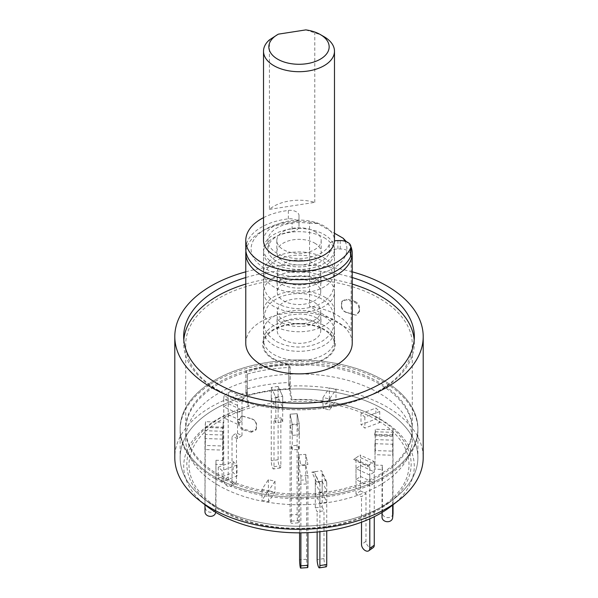 <?xml version="1.0" encoding="UTF-8"?>
<svg xmlns="http://www.w3.org/2000/svg" width="598" height="598" viewBox="0 0 598 598"><rect width="100%" height="100%" fill="white"/><g stroke="black" fill="none" stroke-linecap="round" stroke-linejoin="round"><path stroke-width="0.45" stroke-dasharray="2.99 2.24" d="M324.677 329.588A36.321 20.967 0 0 0 288.976 324.258A36.321 20.967 0 0 0 263.606 339.716A36.321 20.967 0 0 0 273.323 359.241A36.321 20.967 0 0 0 316.596 362.754A36.321 20.967 0 0 0 334.394 339.716A36.321 20.967 0 0 0 324.677 329.588M341.436 306.288C341.563 309.144 343.155 311.192 346.212 312.448A113.284 65.406 0 0 1 354.562 314.899L355.982 315.116L359.032 311.468L359.032 308.792C358.942 305.899 357.454 303.732 354.562 302.289A113.284 65.406 180 0 0 346.212 299.837L341.712 302.027L341.436 306.288L342.041 301.138L346.548 298.94L346.212 299.837M379.102 383.819A113.284 65.406 0 0 0 255.645 369.639A113.284 65.406 0 0 0 185.716 430.067A113.284 65.406 0 0 0 218.898 476.314A113.284 65.406 0 0 0 342.355 490.487A113.284 65.406 0 0 0 412.284 430.067A113.284 65.406 0 0 0 379.102 383.819M218.898 390.666A113.284 65.406 180 0 1 185.716 344.418A113.284 65.406 180 0 1 255.645 283.99A113.284 65.406 180 0 1 379.102 298.17A113.284 65.406 180 0 1 412.284 344.418A113.284 65.406 180 0 1 342.355 404.839A113.284 65.406 180 0 1 218.898 390.666M352.229 277.547A115.332 66.587 0 0 0 245.771 277.547M352.229 284.065A115.332 66.587 0 0 0 245.771 284.065M183.803 339.881A115.332 66.587 0 0 0 183.668 343.14A115.332 66.587 0 0 0 217.448 390.225A115.332 66.587 0 0 0 343.14 404.659A115.332 66.587 0 0 0 414.332 343.14A115.332 66.587 0 0 0 414.197 339.881M249.127 406.154A112.147 64.748 0 0 0 238.617 409.578A112.147 64.748 0 0 0 208.724 502.559A112.147 64.748 0 0 0 219.698 509.93A112.147 64.748 0 0 0 389.276 502.559A112.147 64.748 0 0 0 378.302 418.361A112.147 64.748 0 0 0 359.383 409.578A112.147 64.748 0 0 0 291.974 399.524L290.194 389.141A118.882 68.635 180 0 1 383.064 409.054A118.882 68.635 180 0 1 417.882 457.59A118.882 68.635 180 0 1 394.695 498.313A118.882 68.635 180 0 1 214.936 506.125A118.882 68.635 180 0 1 203.305 498.313A118.882 68.635 180 0 1 180.118 457.59A118.882 68.635 180 0 1 247.348 395.771L249.127 406.154L248.297 406.513A115.272 66.55 0 0 0 236.935 410.198A115.272 66.55 0 0 0 206.213 505.773M391.787 505.773A115.272 66.55 0 0 0 380.507 419.228A115.272 66.55 0 0 0 361.065 410.198A115.272 66.55 0 0 0 291.144 399.89L288.797 386.121L288.797 364.391L288.797 382.503A124.205 71.708 0 0 0 245.942 389.134L245.942 371.022L247.348 374.042L247.116 395.271A119.772 69.151 180 0 1 289.963 388.64L290.194 367.411L288.797 364.391A124.205 71.708 0 0 0 245.942 371.022L245.942 392.751A124.205 71.708 180 0 0 174.795 457.59M247.348 374.042A118.882 68.635 180 0 1 290.194 367.411A118.882 68.635 0 0 0 247.348 374.042L247.348 395.771A118.882 68.635 180 0 1 290.194 389.141L290.194 367.411L288.797 364.391A124.205 71.708 180 0 0 245.942 371.022L247.348 374.042M214.936 478.594A118.882 68.635 180 0 1 180.118 430.067A118.882 68.635 180 0 1 253.507 366.656A118.882 68.635 180 0 1 383.064 381.531A118.882 68.635 180 0 1 417.882 430.067A118.882 68.635 180 0 1 344.493 493.477A118.882 68.635 180 0 1 214.936 478.594M245.771 343.14A53.229 30.73 180 0 1 278.631 314.742A53.229 30.73 180 0 1 336.637 321.41A53.229 30.73 180 0 1 352.229 343.14M245.905 251.138A53.229 30.73 180 0 1 261.356 231.583A53.229 30.73 180 0 1 309.562 223.189L309.562 306.497A53.229 30.73 180 0 1 336.637 314.884A53.229 30.73 180 0 1 351.176 330.522L351.176 247.221L346.436 241.719M273.906 263.456A35.484 20.489 180 0 1 263.516 248.97A35.484 20.489 180 0 1 285.418 230.036A35.484 20.489 180 0 1 324.094 234.483A35.484 20.489 180 0 1 334.484 248.97A35.484 20.489 180 0 1 312.582 267.897A35.484 20.489 180 0 1 273.906 263.456M288.797 386.121A124.205 71.708 180 0 1 386.824 406.887A124.205 71.708 180 0 1 423.205 457.59M248.297 406.513L245.942 392.751M291.144 399.89L291.974 399.524M245.771 271.828A124.205 71.708 180 0 1 352.229 271.828M351.176 330.522L309.562 306.497M309.562 223.189L317.568 223.473L334.484 233.235M344.986 241.211A47.907 27.658 180 0 1 319.893 273.862A47.907 27.658 180 0 1 259.966 265.004A47.907 27.658 180 0 1 265.123 229.408A47.907 27.658 180 0 1 317.568 223.473M256.564 427.577L256.288 429.162L251.788 431.352A113.284 65.406 0 0 1 243.438 428.901C240.56 427.465 239.065 425.305 238.968 422.397L238.968 419.721L242.018 416.073L243.438 416.283A113.284 65.406 180 0 0 251.788 418.742C254.838 419.983 256.43 422.039 256.564 424.894L256.236 428.467L256.236 424.954C256.108 422.098 254.516 420.05 251.452 418.794L251.788 418.742M251.788 431.352L251.452 432.242L255.959 430.052L256.236 428.467M243.438 416.283L242.975 416.298A114.166 65.915 0 0 0 251.452 418.794M242.975 416.298L241.555 416.088L238.497 419.736L238.968 419.721M238.968 422.397L238.497 423.249L238.497 419.736M238.497 423.249C238.587 426.142 240.082 428.31 242.975 429.753L243.438 428.901M251.452 432.242A114.166 65.915 180 0 1 242.975 429.753M346.212 312.448L346.548 312.395C343.499 311.154 341.899 309.099 341.764 306.236M341.436 303.612L341.764 302.723M354.562 302.289L355.025 301.437A114.166 65.915 0 0 0 346.548 298.94M355.025 301.437C357.91 302.865 359.398 305.032 359.503 307.94L359.032 308.792M359.032 311.468L359.503 311.453L359.503 307.94M359.503 311.453L356.445 315.101L354.562 314.899M346.548 312.395A114.166 65.915 180 0 1 355.025 314.884M245.771 248.97A53.229 30.73 180 0 1 261.363 227.24A53.229 30.73 180 0 1 288.356 218.853A8.873 5.12 180 0 1 299 223.876L299 226.493A8.873 5.12 180 0 1 292.101 231.486A31.051 17.925 0 0 0 277.046 236.292A31.051 17.925 0 0 0 267.949 248.97A31.051 17.925 0 0 0 287.115 265.527A31.051 17.925 0 0 0 320.954 261.647A31.051 17.925 0 0 0 329.274 252.954A8.873 5.12 180 0 1 331.651 250.465A8.873 5.12 180 0 1 337.922 248.97L340.232 248.97A10.644 6.144 180 0 1 350.877 255.114M263.516 217.657A53.229 30.73 180 0 1 288.356 210.451A8.873 5.12 180 0 1 299 215.474L299 223.876M329.274 252.954L329.274 244.552A8.873 5.12 180 0 1 331.651 242.063A8.873 5.12 180 0 1 334.484 240.964M329.274 244.552A31.051 17.925 180 0 1 320.954 253.238A31.051 17.925 180 0 1 287.115 257.125A31.051 17.925 180 0 1 267.949 240.568A31.051 17.925 180 0 1 277.046 227.89A31.051 17.925 180 0 1 292.101 223.084L292.101 231.486M299 226.493L299 218.091A8.873 5.12 180 0 1 292.101 223.084M299 218.091L299 215.474M290.075 425.178L297.116 424.677L299.277 434.843L292.235 435.344L290.075 425.178L290.075 414.182L297.116 413.681L297.116 514.504A5.322 0.531 -94.1 0 0 297.767 521.897A5.322 0.531 -94.1 0 0 298.14 522.861A5.322 0.531 -94.1 0 0 298.417 520.604L298.417 445.263L299.277 449.337L292.235 449.831L292.235 424.348L290.075 414.182L290.075 514.998A5.322 0.531 -94.1 0 0 290.718 522.398A5.322 0.531 -94.1 0 0 291.099 523.362A5.322 0.531 -94.1 0 0 291.368 521.105L291.368 445.764L298.417 445.263M297.116 424.677L297.116 413.681L299.277 423.847L292.235 424.348L290.075 414.182L297.116 413.681L299.277 423.847L299.277 449.337M292.235 449.831L291.368 445.764M282.697 421.799L282.697 396.31L278.107 386.42L271.253 387.482L278.107 386.42L278.107 459.713A5.322 1.121 -98.8 0 0 279.483 467.023A5.322 1.121 -98.8 0 0 280.298 467.942A5.322 1.121 -98.8 0 0 280.866 465.648L280.866 417.838L282.697 421.799L275.842 422.861L275.842 397.371L282.697 396.31L275.842 397.371L271.253 387.482L271.253 460.774A5.322 1.121 -98.8 0 0 272.628 468.085A5.322 1.121 -98.8 0 0 273.443 469.004A5.322 1.121 -98.8 0 0 274.004 466.709L274.004 418.899L280.866 417.838M271.253 398.477L271.253 387.482L275.842 397.371L275.842 408.367L271.253 398.477L278.107 397.416L282.697 407.313L275.842 408.367M275.842 422.861L274.004 418.899M218.898 485.598A113.284 65.406 180 0 1 185.716 439.351A113.284 65.406 180 0 1 255.645 378.923A113.284 65.406 180 0 1 379.102 393.103A113.284 65.406 180 0 1 412.284 439.351A113.284 65.406 180 0 1 342.355 499.779A113.284 65.406 180 0 1 218.898 485.598M218.898 474.864A113.284 65.406 180 0 1 185.716 428.617A113.284 65.406 180 0 1 255.645 368.189A113.284 65.406 180 0 1 379.102 382.369A113.284 65.406 180 0 1 412.284 428.617A113.284 65.406 180 0 1 342.355 489.044A113.284 65.406 180 0 1 218.898 474.864M247.348 395.771A118.882 68.635 0 0 0 180.118 457.59A118.882 68.635 0 0 0 214.936 506.125L221.208 509.743A110.01 63.515 0 0 0 376.792 509.743A110.01 63.515 0 0 0 376.792 419.923A110.01 63.515 0 0 0 221.208 419.923A110.01 63.515 0 0 0 221.208 509.743L214.936 506.125A118.882 68.635 0 0 0 383.064 506.125A118.882 68.635 0 0 0 417.882 457.59A118.882 68.635 0 0 0 383.064 409.054A118.882 68.635 0 0 0 290.194 389.141M383.064 380.081A118.882 68.635 180 0 1 417.882 428.617A118.882 68.635 180 0 1 344.493 492.027A118.882 68.635 180 0 1 214.936 477.152A118.882 68.635 180 0 1 180.118 428.617A118.882 68.635 180 0 1 253.507 365.206A118.882 68.635 180 0 1 383.064 380.081A118.882 68.635 0 0 0 253.507 365.206A118.882 68.635 0 0 0 180.118 428.617A118.882 68.635 0 0 0 214.936 477.152A118.882 68.635 0 0 0 344.493 492.027A118.882 68.635 0 0 0 417.882 428.617A118.882 68.635 0 0 0 383.064 380.081M288.797 382.503L289.963 388.64M247.116 395.271L245.942 389.134M214.936 506.125L214.936 506.125A118.882 68.635 0 0 0 344.493 521A118.882 68.635 0 0 0 417.882 457.59A118.882 68.635 0 0 0 383.064 409.054A118.882 68.635 0 0 0 253.507 394.179A118.882 68.635 0 0 0 180.118 457.59A118.882 68.635 0 0 0 214.936 506.125M360.998 413.666L375.873 408.083L379.737 411.521L364.862 417.105L360.998 413.666L360.998 424.662L375.873 419.078L379.737 422.517L364.862 428.101L360.998 424.662M375.305 439.612L393.028 440.143L392.654 444.239L374.931 443.701L375.305 439.612L375.305 450.608L393.028 451.139L392.654 455.235L374.931 454.697L375.305 450.608M360.467 465.453L374.258 471.904L369.796 475.089L356.004 468.638L360.467 465.453L360.467 476.449L374.258 482.9L369.796 486.084L356.004 479.633L360.467 476.449M322.158 481.33L326.747 491.227L319.893 492.289L315.303 482.392L322.158 481.33L322.158 492.326L326.747 502.223L319.893 503.284L315.303 493.387L322.158 492.326M274.998 481.173L268.637 490.734L262.014 489.269L268.367 479.701L274.998 481.173L274.998 492.169L268.637 501.729L262.014 500.264L268.367 490.696L274.998 492.169M237.002 465.035L222.127 470.619L218.263 467.18L233.138 461.604L237.002 465.035L237.002 476.03L222.127 481.614L218.263 478.176L233.138 472.599L237.002 476.03M222.695 439.096L204.972 438.558L205.346 434.469L223.069 435L222.695 450.092L204.972 449.554L205.346 445.465L223.069 445.996L222.695 450.092M237.533 413.248L223.742 406.804L228.204 403.62L241.996 410.064L237.533 413.248L237.533 424.244L223.742 417.8L228.204 414.616L241.996 421.059L237.533 424.244M278.107 397.416L278.107 386.42L282.697 396.31L282.697 407.313M323.002 397.535L329.363 387.967L335.986 389.44L329.633 399.001L323.002 397.535L323.002 408.531L329.363 398.963L335.986 400.436L329.633 409.996L323.002 408.531M298.723 465.849L298.723 454.854L305.765 454.353L307.925 464.519L300.884 465.02L298.723 454.854L298.723 480.336L305.765 479.835L305.765 454.353L305.765 465.349L307.925 475.515L300.884 476.015L298.723 465.849L305.765 465.349M299.277 434.843L299.277 423.847L292.235 424.348L292.235 435.344M300.884 476.015L300.884 532.825M307.925 475.515L307.925 532.639M335.986 389.44L335.986 400.436M329.633 399.001L329.633 409.996M329.363 398.963L329.363 387.967M228.204 403.62L228.204 414.616M241.996 410.064L241.996 421.059M223.742 417.8L223.742 406.804M205.346 434.469L205.346 445.465M223.069 435L223.069 445.996M204.972 449.554L204.972 438.558M218.263 467.18L218.263 478.176M233.138 461.604L233.138 472.599M222.127 481.614L222.127 470.619M262.014 489.269L262.014 500.264M268.367 479.701L268.367 490.696M268.637 501.729L268.637 490.734M319.893 492.289L319.893 503.284M315.303 482.392L315.303 493.387M326.747 502.223L326.747 491.227M369.796 475.089L369.796 486.084M356.004 468.638L356.004 479.633M374.258 482.9L374.258 471.904M392.654 444.239L392.654 455.235M374.931 443.701L374.931 454.697M393.028 451.139L393.028 440.143M379.737 411.521L379.737 422.517M364.862 417.105L364.862 428.101M375.873 419.078L375.873 408.083M307.656 567.599A5.322 0.531 85.9 0 1 307.282 566.635A5.322 0.531 85.9 0 1 306.632 559.242L306.632 483.902L299.583 484.402L298.723 480.336M298.723 454.854L305.765 454.353L307.925 464.519L300.884 465.02L298.723 454.854M299.583 532.833L299.583 484.402M305.765 479.835L306.632 483.902M393.013 513.757A5.322 4.343 5.2 0 1 387.706 517.621A5.322 4.343 5.2 0 1 382.391 513.114L382.391 465.304L382.025 469.4L374.931 469.183L375.305 431.771A10.644 0.456 91.7 0 0 375.275 429.222L392.991 429.76L392.654 505.093M374.931 469.183L375.275 429.222M374.946 432.803L374.617 435.008L374.886 434.44L374.617 435.008L392.363 435.546L392.669 433.333M375.305 431.771L393.028 432.309A10.644 0.456 91.7 0 0 392.991 429.76M393.028 432.309L393.028 504.802M375.305 465.095L382.391 465.304M382.025 512.456L382.025 469.4M373.212 547.596A5.322 3.379 54.5 0 1 370.125 547.604A5.322 3.379 54.5 0 1 365.983 541.325L365.983 493.514L361.521 496.699L356.004 494.12L360.467 490.936L360.467 457.612A10.644 5.472 115.1 0 0 360.086 454.988L373.877 461.439L369.975 464.22L369.198 465.7A3.551 1.824 -64.9 0 1 369.796 467.247L369.796 518.81M356.004 494.12L356.004 460.804A3.551 1.824 115.1 0 0 355.406 459.257L356.184 457.776L360.086 454.988M356.184 457.776L353.665 459.443L355.272 459.174L369.063 465.625L367.478 465.902L369.975 464.22M360.467 457.612L374.258 464.063A10.644 5.472 115.1 0 0 373.877 461.439M374.258 464.063L374.258 516.694M360.467 490.936L365.983 493.514M361.521 522.196L361.521 496.699M353.665 459.443L367.478 465.902M326.187 566.807A5.322 1.121 81.2 0 1 325.372 565.895A5.322 1.121 81.2 0 1 323.996 558.577L323.996 510.774L317.134 511.828L315.303 507.874L322.158 506.812L322.158 473.489A10.644 8.394 155.1 0 0 321.567 470.686L326.157 480.583L320.169 481.51L318.981 482.616A3.551 2.796 -24.9 0 1 319.683 483.483A3.551 2.796 -24.9 0 1 319.893 484.447L319.893 531.734M315.303 507.874L315.303 474.55A3.551 2.796 155.1 0 0 315.094 473.586A3.551 2.796 155.1 0 0 314.391 472.726L315.58 471.613L321.567 470.686M314.391 472.726L311.835 472.114L316.439 482.018L318.981 482.616M315.58 471.613L311.835 472.114M316.439 482.018L320.169 481.51M322.158 473.489L326.747 483.386A10.644 8.394 155.1 0 0 326.157 480.583M326.747 483.386L326.747 530.882M322.158 506.812L323.996 510.774M317.134 532.003L317.134 511.828M205.346 507.762A5.322 4.343 -174.8 0 0 210.66 512.269A5.322 4.343 -174.8 0 0 215.968 508.405A5.322 4.343 -174.8 0 0 215.975 508.083L215.975 460.273L223.069 460.482L222.695 464.579L222.695 431.255A10.644 0.456 -88.3 0 1 222.725 428.011L205.009 427.473L205.331 423.892L204.972 511.851M223.069 460.482L223.114 424.655L222.725 428.011M223.114 424.655L223.383 422.225L205.637 421.687L205.398 424.117M223.054 424.43L223.383 422.225M205.637 421.687L205.331 423.892M222.695 431.255L204.972 430.717A10.644 0.456 -88.3 0 1 205.009 427.473M204.972 430.717L204.972 504.802M215.968 508.405L215.616 512.239A5.322 4.343 -174.8 0 0 215.609 512.172L215.975 460.273M222.695 464.579L215.609 464.362M228.204 476.912A5.322 3.379 -125.5 0 0 232.345 483.191A5.322 3.379 -125.5 0 0 235.433 483.177A5.322 3.379 -125.5 0 0 236.479 480.777L236.479 432.967L241.996 435.546L237.533 438.73L237.533 405.414A10.644 5.472 -64.9 0 1 237.914 402.237L224.123 395.794L228.025 393.013L228.802 393.387A3.551 1.824 115.1 0 0 228.204 395.779L228.204 476.912L223.742 480.097A5.322 3.379 -125.5 0 0 227.875 486.376A5.322 3.379 -125.5 0 0 230.97 486.361A5.322 3.379 -125.5 0 0 232.017 483.961L232.017 436.151L236.479 432.967M241.996 435.546L241.996 402.23A3.551 1.824 -64.9 0 1 242.594 399.838L241.816 399.457L237.914 402.237M242.594 399.838L244.335 397.782L230.522 391.331L228.802 393.387M241.816 399.457L244.335 397.782M230.522 391.331L228.025 393.013M237.533 405.414L223.742 398.963A10.644 5.472 -64.9 0 1 224.123 395.794M223.742 398.963L223.742 480.097M237.533 438.73L232.017 436.151M305.825 29.9L314.787 32.86A35.484 20.489 180 0 1 324.094 36.725M263.516 240.568A35.484 20.489 180 0 1 285.418 221.634A35.484 20.489 180 0 1 324.094 226.074A35.484 20.489 180 0 1 334.484 240.568M314.683 231.508A22.178 12.805 180 0 1 321.178 240.568A22.178 12.805 180 0 1 307.484 252.393A22.178 12.805 180 0 1 283.317 249.62A22.178 12.805 180 0 1 276.822 240.568A22.178 12.805 180 0 1 290.516 228.735A22.178 12.805 180 0 1 314.683 231.508M314.683 243.102A22.178 12.805 180 0 1 321.178 252.154A22.178 12.805 180 0 1 307.484 263.987A22.178 12.805 180 0 1 283.317 261.206A22.178 12.805 180 0 1 276.822 252.154A22.178 12.805 180 0 1 290.516 240.321A22.178 12.805 180 0 1 314.683 243.102M324.094 237.668A35.484 20.489 180 0 1 334.484 252.154A35.484 20.489 180 0 1 312.582 271.081A35.484 20.489 180 0 1 273.906 266.641A35.484 20.489 180 0 1 263.516 252.154A35.484 20.489 180 0 1 285.418 233.227A35.484 20.489 180 0 1 324.094 237.668M324.094 257.947A35.484 20.489 180 0 1 334.484 272.441A35.484 20.489 180 0 1 312.582 291.368A35.484 20.489 180 0 1 273.906 286.928A35.484 20.489 180 0 1 263.516 272.441A35.484 20.489 180 0 1 285.418 253.507A35.484 20.489 180 0 1 324.094 257.947M314.369 263.561A21.737 12.551 180 0 1 320.737 272.441A21.737 12.551 180 0 1 307.32 284.035A21.737 12.551 180 0 1 283.631 281.314A21.737 12.551 180 0 1 277.263 272.441A21.737 12.551 180 0 1 290.68 260.848A21.737 12.551 180 0 1 314.369 263.561M314.369 283.123A21.737 12.551 180 0 1 320.737 291.996A21.737 12.551 180 0 1 307.32 303.59A21.737 12.551 180 0 1 283.631 300.869A21.737 12.551 180 0 1 277.263 291.996A21.737 12.551 180 0 1 290.68 280.402A21.737 12.551 180 0 1 314.369 283.123M324.094 277.509A35.484 20.489 180 0 1 334.484 291.996A35.484 20.489 180 0 1 312.582 310.923A35.484 20.489 180 0 1 273.906 306.482A35.484 20.489 180 0 1 263.516 291.996A35.484 20.489 180 0 1 285.418 273.069A35.484 20.489 180 0 1 324.094 277.509M324.094 296.78A35.484 20.489 180 0 1 334.484 311.266A35.484 20.489 180 0 1 312.582 330.193A35.484 20.489 180 0 1 273.906 325.753A35.484 20.489 180 0 1 263.516 311.266A35.484 20.489 180 0 1 285.418 292.34A35.484 20.489 180 0 1 324.094 296.78M314.369 302.394A21.737 12.551 180 0 1 320.737 311.266A21.737 12.551 180 0 1 307.32 322.86A21.737 12.551 180 0 1 283.631 320.139A21.737 12.551 180 0 1 277.263 311.266A21.737 12.551 180 0 1 290.68 299.673A21.737 12.551 180 0 1 314.369 302.394M314.369 321.948A21.737 12.551 180 0 1 320.737 330.821A21.737 12.551 180 0 1 307.32 342.415A21.737 12.551 180 0 1 283.631 339.694A21.737 12.551 180 0 1 277.263 330.821A21.737 12.551 180 0 1 290.68 319.227A21.737 12.551 180 0 1 314.369 321.948M324.094 316.335A35.484 20.489 180 0 1 334.484 330.821A35.484 20.489 180 0 1 312.582 349.755A35.484 20.489 180 0 1 273.906 345.308A35.484 20.489 180 0 1 263.516 330.821A35.484 20.489 180 0 1 285.418 311.894A35.484 20.489 180 0 1 324.094 316.335M273.906 358.905A35.484 20.489 0 0 0 312.582 363.345A35.484 20.489 0 0 0 334.484 344.418A35.484 20.489 0 0 0 324.094 329.924A35.484 20.489 0 0 0 285.418 325.484A35.484 20.489 0 0 0 263.516 344.418A35.484 20.489 0 0 0 273.906 358.905M269.436 209.382L314.787 202.363A35.484 20.489 0 0 0 269.436 209.382L269.436 39.872M314.787 202.363L314.787 32.86M277.27 34.781L278.399 34.146M324.094 325.551A35.484 20.489 0 0 0 285.418 321.104A35.484 20.489 0 0 0 263.516 340.038A35.484 20.489 0 0 0 273.906 354.524A35.484 20.489 0 0 0 312.582 358.964A35.484 20.489 0 0 0 334.484 340.038A35.484 20.489 0 0 0 324.094 325.551M288.356 218.853L288.356 210.451M337.922 240.568L337.922 248.97M340.232 248.97L340.232 240.568M290.075 514.998L297.116 514.504M291.368 521.105L298.417 520.604M278.107 459.713L271.253 460.774M274.004 466.709L280.866 465.648M306.632 559.242L299.583 559.743M382.391 513.114L382.025 517.21M392.654 436.398L374.931 435.86M365.983 541.325L361.521 544.509M369.796 467.247L356.004 460.804M323.996 558.577L317.134 559.638M319.893 484.447L315.303 474.55M215.609 512.172L215.975 508.083M205.346 426.628L223.069 427.166M232.017 483.961L236.479 480.777M228.204 395.779L241.996 402.23M263.606 339.716L263.516 248.97M185.716 344.418L185.716 430.067M183.668 343.14L183.668 336.622M180.118 430.067L180.118 457.59M389.276 502.559L394.695 498.313M238.617 409.578L236.935 410.198M359.383 409.578L361.065 410.198M208.724 502.559L203.305 498.313M414.332 343.14L414.332 336.622M417.882 430.067L417.882 457.59M265.123 229.408L261.356 231.583M334.394 339.716L334.484 248.97M412.284 344.418L412.284 430.067M255.959 430.052L256.288 429.162M241.555 416.081L242.018 416.066M342.041 301.138L341.712 302.027M356.445 315.109L355.982 315.124M267.949 248.97L267.949 240.568M316.746 279.7C312.597 277.3 307.2 275.925 300.555 275.581L289.477 276.605C280.559 279.894 276.411 282.151 277.024 283.385L277.024 280.327C276.919 280.746 278.324 281.972 281.254 284.013C288.602 287.989 297.557 289.051 308.12 287.197C317.224 283.96 321.507 281.673 320.976 280.327L320.976 283.385C320.535 282.458 319.123 281.232 316.746 279.7M321.724 260.646C309.054 253.066 287.01 253.253 274.699 261.625C268.136 265.325 264.406 272.023 263.516 281.733C264.473 292.138 266.132 296.032 276.276 303.059C288.714 309.786 307.252 311.498 322.957 302.311C328.145 298.686 331.419 294.859 332.772 290.83C337.81 276.216 330.417 265.258 321.724 260.646M316.746 318.091C312.597 315.692 307.2 314.316 300.555 313.972L289.477 314.997C280.559 318.286 276.411 320.543 277.024 321.776L277.024 318.719C276.919 319.138 278.324 320.364 281.254 322.404C288.602 326.381 297.557 327.442 308.12 325.589C317.224 322.359 321.507 320.065 320.976 318.719L320.976 321.776C320.535 320.849 319.123 319.624 316.746 318.091M321.724 299.037C309.054 291.458 287.01 291.645 274.699 300.017C268.136 303.717 264.406 310.414 263.516 320.124C264.473 330.53 266.132 334.424 276.276 341.451C288.714 348.178 307.252 349.89 322.957 340.703C328.145 337.078 331.419 333.25 332.772 329.221C337.81 314.608 330.417 303.649 321.724 299.037M298.14 522.861L291.099 523.362M280.298 467.942L273.443 469.004M185.716 428.617L185.716 439.351M376.792 509.743L383.064 506.125M412.284 428.617L412.284 439.351M392.565 434.895L374.849 434.365M319.683 483.483L315.094 473.586M235.433 483.177L230.97 486.361M321.178 240.568L321.178 252.154M334.484 252.154L334.484 272.441M320.737 272.441L320.737 291.996M334.484 291.996L334.484 311.266M320.737 311.266L320.737 330.821M334.484 330.821L334.484 344.418M263.516 330.821L263.516 344.418M277.263 311.266L277.263 330.821M263.516 291.996L263.516 311.266M277.263 272.441L277.263 291.996M263.516 252.154L263.516 272.441M276.822 240.568L276.822 252.154"/><path stroke-width="0.9" d="M245.771 277.547A115.332 66.587 0 0 0 183.668 336.622A115.332 66.587 0 0 0 217.448 383.707A115.332 66.587 0 0 0 343.14 398.141A115.332 66.587 0 0 0 414.332 336.622A115.332 66.587 0 0 0 380.552 289.537A115.332 66.587 0 0 0 352.229 277.547M414.197 339.881A115.332 66.587 0 0 0 380.552 296.055A115.332 66.587 0 0 0 352.229 284.065M245.771 284.065A115.332 66.587 0 0 0 183.803 339.881M351.176 247.221A53.229 30.73 180 0 1 352.229 253.313A53.229 30.73 180 0 1 319.369 281.71A53.229 30.73 180 0 1 261.363 275.043A53.229 30.73 180 0 1 245.771 253.313A53.229 30.73 180 0 1 245.905 251.138M352.229 253.313L352.229 343.14A53.229 30.73 180 0 1 319.369 371.53A53.229 30.73 180 0 1 261.363 364.87A53.229 30.73 180 0 1 245.771 343.14L245.771 253.313M352.229 271.828A124.205 71.708 180 0 1 386.824 285.911A124.205 71.708 180 0 1 423.205 336.622A124.205 71.708 180 0 1 346.534 402.873A124.205 71.708 180 0 1 211.176 387.325A124.205 71.708 180 0 1 174.795 336.622A124.205 71.708 180 0 1 245.771 271.828M423.205 336.622L423.205 457.59A124.205 71.708 180 0 1 398.978 500.137A124.205 71.708 180 0 1 211.176 508.3A124.205 71.708 180 0 1 199.022 500.137A124.205 71.708 180 0 1 174.795 457.59L174.795 336.622M199.022 500.137L206.213 505.773A115.272 66.55 0 0 0 217.493 513.346A115.272 66.55 0 0 0 391.787 505.773L398.978 500.137M334.484 233.235L343.162 238.243L346.436 241.719M343.162 238.243A47.907 27.658 180 0 1 344.986 241.211M334.484 240.964A8.873 5.12 180 0 1 337.922 240.568L340.232 240.568A10.644 6.144 180 0 1 350.877 246.712L350.877 255.114A10.644 6.144 180 0 1 350.54 256.654A53.229 30.73 180 0 1 336.637 270.7A53.229 30.73 180 0 1 278.631 277.36A53.229 30.73 180 0 1 245.771 248.97L245.771 240.568A53.229 30.73 180 0 1 261.363 218.831A53.229 30.73 180 0 1 263.516 217.657M350.877 246.712A10.644 6.144 180 0 1 350.54 248.245A53.229 30.73 180 0 1 336.637 262.298A53.229 30.73 180 0 1 278.631 268.958A53.229 30.73 180 0 1 245.771 240.568M300.884 532.825L300.884 565.843A5.322 0.531 85.9 0 1 300.615 568.1A5.322 0.531 85.9 0 1 300.233 567.136A5.322 0.531 85.9 0 1 299.583 559.743L299.583 532.833M307.925 532.639L307.925 565.342A5.322 0.531 85.9 0 1 307.656 567.599L300.615 568.1M392.654 505.093L392.654 517.532A5.322 4.343 5.2 0 1 392.639 517.853A5.322 4.343 5.2 0 1 387.34 521.718A5.322 4.343 5.2 0 1 382.025 517.21L382.025 512.456M393.028 504.802L393.028 513.435A5.322 4.343 5.2 0 1 393.013 513.757L392.639 517.853M369.796 518.81L369.796 548.381A5.322 3.379 54.5 0 1 368.749 550.78A5.322 3.379 54.5 0 1 365.655 550.788A5.322 3.379 54.5 0 1 361.521 544.509L361.521 522.196M374.258 516.694L374.258 545.197A5.322 3.379 54.5 0 1 373.212 547.596L368.749 550.78M319.893 531.734L319.893 565.581A5.322 1.121 81.2 0 1 319.332 567.868A5.322 1.121 81.2 0 1 318.517 566.956A5.322 1.121 81.2 0 1 317.134 559.638L317.134 532.003M326.747 530.882L326.747 564.519A5.322 1.121 81.2 0 1 326.187 566.807L319.332 567.868M204.972 504.802L204.972 511.851A5.322 4.343 -174.8 0 0 210.294 516.358A5.322 4.343 -174.8 0 0 215.594 512.493A5.322 4.343 -174.8 0 0 215.609 512.232L215.594 512.493M277.674 59.18A30.162 17.417 0 0 0 320.326 59.18A30.162 17.417 0 0 0 320.326 34.549L324.094 36.725A35.484 20.489 180 0 1 334.484 51.211A35.484 20.489 180 0 1 312.582 70.138A35.484 20.489 180 0 1 273.906 65.698A35.484 20.489 180 0 1 263.516 51.211A35.484 20.489 180 0 1 269.436 39.872L277.674 34.549A30.162 17.417 0 0 0 277.674 59.18M324.094 36.725L320.326 34.549A30.162 17.417 0 0 0 305.825 29.9L278.399 34.146A30.162 17.417 0 0 0 277.674 34.549M334.484 51.211L334.484 240.568A35.484 20.489 180 0 1 312.582 259.495A35.484 20.489 180 0 1 273.906 255.054A35.484 20.489 180 0 1 263.516 240.568L263.516 51.211M350.54 256.654L350.54 248.245M307.925 565.342L300.884 565.843M392.654 517.532L393.028 513.435M369.796 548.381L374.258 545.197M319.893 565.581L326.747 564.519"/></g></svg>
